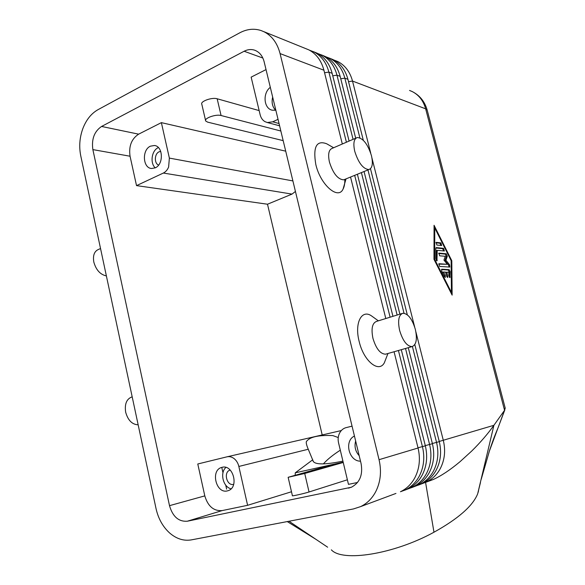 <?xml version="1.0" encoding="UTF-8"?>
<svg xmlns="http://www.w3.org/2000/svg" width="585" height="585" viewBox="0 0 585 585"><rect width="100%" height="100%" fill="white"/><g stroke="black" fill="none" stroke-linecap="round" stroke-linejoin="round"><path stroke-width="0.88" d="M323.359 463.912C327.256 459.51 332.909 454.94 340.302 450.187M394.071 351.746L418.056 448.008C420.571 458.794 419.496 468.724 414.831 477.799C411.343 484.183 406.546 488.826 400.454 491.744L404.944 490.069C411.006 487.173 415.774 482.559 419.24 476.227C423.876 467.225 424.951 457.382 422.45 446.691L398.429 350.503M346.408 142.228L328.887 72.101C326.328 62.551 321.311 55.809 313.831 51.875L309.436 50.178M418.056 448.008L379.051 459.686C381.705 471.327 380.586 482.011 375.687 491.744C372.023 498.581 367 503.539 360.601 506.61L353.464 508.943L191.332 539.889C183.61 541.169 176.319 538.814 169.46 532.833C162.747 526.617 158.272 518.551 156.041 508.614L80.752 155.822C78.916 146.711 79.597 137.68 82.792 128.729C86.171 119.881 91.223 113.541 97.944 109.709L239.733 32.833C246.877 29.038 253.985 28.277 261.056 30.53L264.274 31.883C272.113 36.029 277.378 43.261 280.069 53.579L323.929 70.222L342.313 143.998M263.667 31.583L308.785 49.842C316.309 53.798 321.355 60.591 323.929 70.222M427.021 481.747L433.171 479.539C441.222 475.89 450.165 469.945 460.007 461.711L471.685 451.079C480.497 442.37 487.905 433.778 493.908 425.302L477.682 493.813C472.819 505.923 458.252 518.719 433.975 532.218C393.529 554.419 342.254 562.207 331.366 549.834M421.96 483.722L426.304 482.098C432.191 479.291 436.82 474.844 440.191 468.768C444.702 460.117 445.741 450.677 443.328 440.447L415.891 331.885M407.84 488.987L412.264 487.342C418.268 484.468 422.984 479.912 426.421 473.667C431.021 464.79 432.081 455.086 429.609 444.549L405.515 348.477M353.069 139.347L336.975 75.172C334.445 65.747 329.465 59.085 322.05 55.187L317.743 53.52M313.246 51.59L317.143 53.206C324.602 57.125 329.604 63.838 332.148 73.344L349.091 141.065M401.288 349.684L425.339 445.828C427.825 456.454 426.757 466.245 422.143 475.195C418.684 481.492 413.939 486.084 407.899 488.965L404.22 490.398M414.999 486.318L419.379 484.687C425.324 481.843 430.004 477.345 433.405 471.181C437.953 462.421 439.006 452.848 436.564 442.472L412.41 346.525M359.877 137.848L344.85 78.163C342.335 68.854 337.406 62.273 330.05 58.412L325.823 56.774M321.465 54.91L325.275 56.489C332.668 60.372 337.625 66.997 340.156 76.379L355.687 138.214M408.293 347.68L432.417 443.708C434.874 454.179 433.814 463.832 429.244 472.665C425.814 478.881 421.112 483.415 415.138 486.267L411.518 487.678M370.751 153.241L352.514 81.066C350.02 71.882 345.128 65.381 337.837 61.557L333.691 59.941M329.472 58.134L333.187 59.677C340.521 63.524 345.435 70.076 347.936 79.333L363.307 140.283M414.816 344.587L439.291 441.653C441.726 451.978 440.673 461.492 436.147 470.208C432.754 476.336 428.096 480.819 422.173 483.641L418.619 485.031M342.92 461.119C323.498 465.126 313.436 464.782 312.748 460.095L308.258 449.251C306.752 445.733 306.087 443.247 306.277 441.785C309.319 437.024 318.145 434.955 332.755 435.569L338.247 437.529M169.504 505.659L92.869 149.606C91.414 139.128 94.309 131.413 101.578 126.455L244.128 51.246C247.535 49.484 250.914 49.096 254.27 50.069C259.221 51.751 262.511 55.641 264.142 61.754L361.099 463.62C363.036 474.837 359.797 482.713 351.38 487.247L187.28 521.228C178.622 521.805 172.692 516.621 169.504 505.659L204.801 495.883L197.781 463.985L226.943 456.834C229.474 456.263 231.901 456.892 234.234 458.706C236.53 460.614 238.066 463.196 238.848 466.45L308.258 449.251M292.895 180.926L169.365 158.096L168.619 167.032C167.42 169.913 165.665 171.917 163.361 173.05L292.01 194.103L295.432 191.449M357.53 482.479L348.47 484.358L338.561 442.882C337.772 439.386 338.101 436.147 339.541 433.156C340.945 430.428 342.993 428.622 345.676 427.737L352.06 426.151M279.045 123.523L272.712 121.819L267.33 122.528L264.961 121.643C262.548 120.218 260.947 117.921 260.142 114.748L251.148 77.132L266.029 69.593M160.729 151.376L159.076 151.815C154.389 153.782 154.045 163.412 158.593 165.087M150.418 146.177L154.403 145.497C163.156 146.133 163.844 164.378 155.252 167.844L151.559 168.502C142.725 168.078 141.797 149.855 150.418 146.177M158.396 147.581L158.147 147.691C151.647 150.506 149.855 163.135 155.259 167.837M230.051 470.121L230.051 470.121C223.177 471.934 226.739 486.267 233.605 484.365L233.693 484.351M222.073 467.32C233.13 463.993 239.309 487.415 228.179 490.661L227.338 490.903C216.055 493.959 210.322 470.362 221.583 467.452L222.073 467.32M348.528 81.666L352.514 81.066L425.653 108.832L504.548 410.297L505.133 407.825M386.312 353.969L385.552 354.188C380.294 353.983 376.089 348.704 372.945 338.349C371.029 328.69 372.25 323.03 376.608 321.37L402.063 313.509M386.254 357.874L384.323 362.832C378.736 373.325 363.577 360.938 359.131 341.347C354.327 322.913 361.698 308.909 371.548 315.922L372.996 316.968M415.35 329.384C417.405 339.146 416.315 344.887 412.074 346.598C406.97 346.327 402.824 340.923 399.613 330.386C397.61 320.58 398.699 314.869 402.897 313.253C408.045 313.575 412.198 318.957 415.35 329.384M356.133 138.023L332.317 148.319C328.748 149.621 327.79 154.213 329.443 162.089C333.099 173.518 337.852 179.434 343.717 179.836L344.887 179.354M344.806 179.39C344.931 183.412 344.36 186.637 343.081 189.057C338.123 200.216 320.383 184.809 315.798 164.407C312.88 146.864 316.507 139.99 326.679 143.771L333.633 147.756M354.751 151.354C358.466 162.974 363.168 169.043 368.864 169.562C372.345 168.253 373.208 163.617 371.446 155.647C367.797 144.144 363.095 138.097 357.333 137.504C353.888 138.747 353.026 143.362 354.751 151.354M138.162 424.812C132.13 424.542 127.969 420.33 125.658 412.176C124.473 403.928 126.631 398.824 132.108 396.857L132.188 396.835M100.54 248.552L98.887 249.268C94.412 251.002 92.722 255.257 93.805 262.029C96.057 269.97 100.247 274.599 106.382 275.915M295.191 475.239L295.264 472.826L312.748 459.773M295.264 472.826L343.161 462.15M204.801 495.883C207.909 506.31 213.693 511.21 222.154 510.588L247.601 505.308L238.848 466.45M247.601 505.308L291.484 491.758M478.501 490.903L478.186 492.256M504.884 409.756L497.989 427.942L504.548 410.297L493.908 425.302L439.24 441.456M425.58 482.428L433.975 532.218M289.012 521.242L327.644 547.202M334.408 464.102L288.142 477.309L304.719 473.477L343.241 462.472M347.38 479.795L309.041 491.985C304.39 493.499 291.22 496.46 292.405 495.722L288.142 477.309M283.177 140.641L207.609 122.126L205.693 120.985C203.785 118.28 215.953 113.943 221.079 115.523L280.851 131.018M205.562 120.437L201.832 104.305C199.894 101.461 212.019 97.066 217.167 98.77L259.148 110.594M169.365 158.096L161.372 122.638L138.63 134.162C131.493 138.857 128.634 146.213 130.053 156.224L136.524 185.62L267.499 204.223L292.01 194.103M267.499 204.223L322.203 434.947M272.661 97.088C271.389 102.521 272.391 106.916 275.674 110.265M275.835 110.229L272.361 110.214C263.776 108.788 262.387 93.147 270.314 87.333M225.927 467.43C219.624 472.738 223.104 487.181 231.112 488.797M355.651 441.039C354.203 446.516 355.38 451.401 359.183 455.686M360.506 461.177C348.814 461.404 343.907 440.878 354.444 436.044M272.712 121.819L278.029 119.325M136.524 185.62L163.361 173.05M285.714 151.171L161.372 122.638M221.781 467.393L222.98 472.768M225.737 485.133L226.629 489.126M370.473 168.714L407.306 314.788M404.03 313.231L367.95 169.935M414.633 326.905L371.95 158.001M433.982 259.338L434.063 225.283L451.796 260.72L452.132 295.125L433.982 259.338M364.053 171.529L399.884 314.182M397.127 315.03L361.413 172.604M357.398 174.25L392.937 316.324M390.107 317.202L354.678 175.354M350.547 177.043L385.8 318.532M360.601 506.61L395.957 493.426M379.051 459.686L280.069 53.579M449.221 276.983L449.185 272.018L448.161 269.992L441.456 269.605M441.777 269.239L449.148 269.663L450.165 271.696L449.938 277.634L448.856 275.601L448.827 272.288L446.779 272.179L447.825 276.215L447.635 277.539L446.647 276.164L445.594 272.12L443.518 272.01L445.251 275.433L445.317 277.444L444.571 276.742L441.785 271.243L441.609 269.29M444.578 276.756L442.523 272.332L443.518 272.01M446.896 276.837L445.785 272.5L446.779 272.179M436.863 245.042L436.169 242.351L440.907 242.885L441.668 245.546L436.863 245.042M440.944 245.481L439.927 243.228L435.832 242.768M434.692 259.389L451.43 292.412L451.137 260.669L434.75 227.945L434.692 259.389L434.114 259.586M434.75 227.945L434.055 228.194M451.43 292.412L450.852 292.595M451.115 293.114L451.108 292.515M451.796 260.72L451.137 260.939M434.319 228.099L434.055 227.572M435.84 248.215L436.191 247.587L443.62 248.347L444.373 251.002L437.236 250.321L436.951 260.895L435.825 258.811L435.84 248.215M436.242 260.288L436.249 250.658L437.236 250.321M443.649 250.943L442.64 248.683L435.854 247.996M439.649 255.813L438.882 253.115L446.348 253.788L447.313 256.208L445.916 260.259L449.521 264.705L449.85 267.074L439.686 266.438L438.925 263.718L447.349 264.296L443.949 260.113L445.273 256.296L439.649 255.813M447.349 264.296L438.662 264.098M449.119 267.038L448.534 265.034L444.929 260.588L446.333 256.537L445.368 254.117L438.618 253.51M445.916 260.259L444.929 260.588M332.148 73.344L328.887 72.101L324.558 72.745M340.156 76.379L336.975 75.172L332.763 75.801M425.339 445.828L418.004 447.796M347.936 79.333L344.85 78.163L340.755 78.77M432.417 443.708L425.288 445.624M409.537 90.441L412.279 91.589C418.94 95.041 423.401 100.788 425.653 108.832L427.152 110.009L505.257 408.315M439.291 441.653L432.366 443.51M427.269 110.477L427.152 110.009C424.637 101.227 419.408 94.96 411.467 91.201M497.989 427.942L488.98 452.198M309.041 491.985L304.719 473.477M187.28 521.228L222.154 510.588M348.499 488.153L351.848 487.034M217.167 98.77L221.079 115.523M341.311 430.56L227.155 456.783M244.128 51.246L262.855 58.039M101.578 126.455L138.63 134.162M92.869 149.606L130.053 156.224M449.148 269.663L448.161 269.992M445.251 275.433L444.256 275.762M447.825 276.215L446.83 276.537M450.216 276.983L449.382 277.253M450.165 271.696L449.185 272.018M440.907 242.885L439.927 243.228M437.236 260.252L436.403 260.537M443.62 248.347L442.64 248.683M449.521 264.705L448.534 265.034M447.313 256.208L446.333 256.537M446.348 253.788L445.368 254.117M387.95 353.501L384.323 362.832M412.074 346.598L385.552 354.188M346.013 178.893L343.081 189.057M368.864 169.562L343.717 179.829M378.349 320.829L371.548 315.922M312.748 460.095L313.48 461.821M481.243 479.217L489.711 449.975C493.616 438.421 495.436 434.07 497.923 428.125M477.682 493.813L480.453 482.581M315.798 539.246L287.25 521.579M222.512 467.225L221.583 467.452M267.33 122.528L279.593 125.804M254.27 50.069L255.616 50.566M422.173 483.641L419.379 484.687M415.138 486.267L412.264 487.342M407.899 488.965L404.944 490.069M433.171 479.539L426.304 482.098"/></g></svg>

